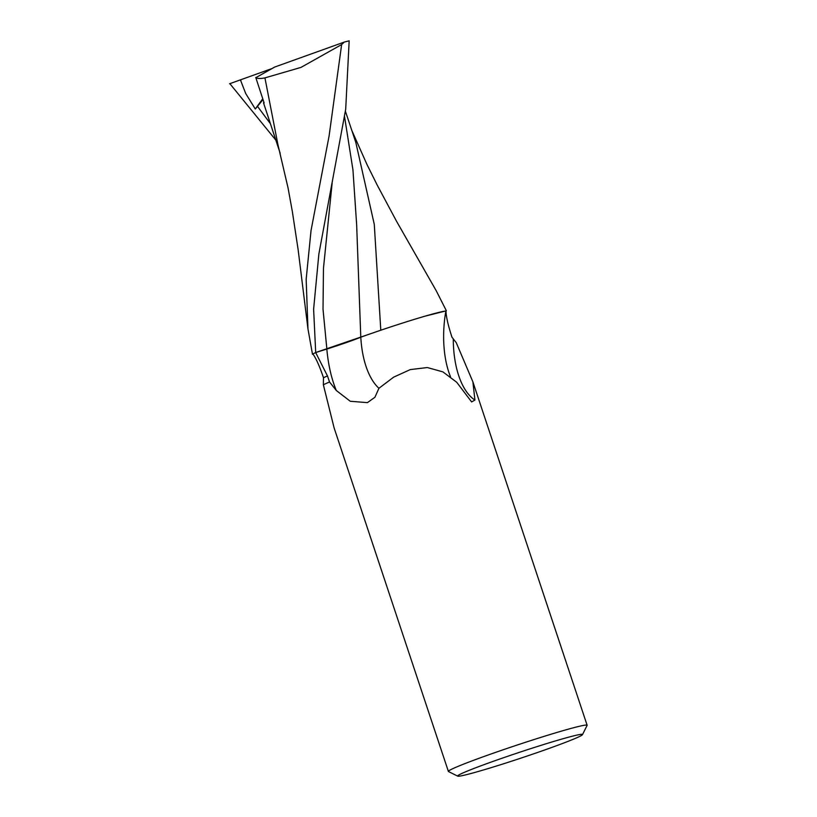 <?xml version="1.0" encoding="UTF-8"?>
<svg xmlns="http://www.w3.org/2000/svg" width="817" height="817" viewBox="0 0 817 817"><rect width="100%" height="100%" fill="white"/><g stroke="black" fill="none" stroke-linecap="round" stroke-linejoin="round"><path stroke-width="1.23" d="M549.535 748.26A65.799 2.982 -18.4 0 1 457.724 776.15A65.799 2.982 -18.4 0 1 490.578 762.281A65.799 2.982 -18.4 0 1 582.47 734.657A65.799 2.982 -18.4 0 1 549.535 748.26M457.724 776.15L448.492 771.544A73.111 3.319 -18.4 0 1 448.38 771.422A73.111 3.319 -18.4 0 1 485.002 756.134A73.111 3.319 -18.4 0 1 587.127 725.261A73.111 3.319 -18.4 0 1 587.096 725.435L582.47 734.657M367.415 402.638L350.248 401.259L336.328 390.516L329.537 381.978L327.474 375.932L315.668 352.556L326.831 349.053A30.648 1.389 161.6 0 0 360.797 337.207A77.574 37.939 -84.2 0 0 378.935 388.279L374.921 397.266L367.415 402.638M315.668 352.556A71.283 3.237 -18.4 0 0 312.901 353.996C316.005 358.193 319.529 366.108 323.481 377.74L323.358 384.766A73.111 3.319 -18.4 0 1 329.547 381.988A73.111 3.319 -18.4 0 0 323.358 384.766L334.143 428.016L448.38 771.422M344.539 116.576L352.944 169.865L356.661 224.951L360.787 337.196A61.163 2.778 -18.4 0 1 445.857 311.052L445.959 311.073C446.174 316.853 448.176 325.575 451.975 337.227L456.243 342.67L472.89 381.856L474.922 400.075L471.634 401.933L456.703 382.264L442.885 371.868L427.332 367.548L410.267 369.59L393.62 377.168L378.935 388.279M445.857 311.052A73.612 35.999 -84.2 0 0 445.551 359.174A73.612 35.999 -84.2 0 0 449.595 374.4L450.514 376.678M453.272 338.984A77.309 37.807 -84.2 0 0 474.922 400.075M323.481 377.74A71.283 3.237 -18.4 0 1 327.474 375.932M311.042 230.517L306.161 279.343L307.968 328.955L312.482 354.261A71.283 3.237 -18.4 0 1 315.699 352.536L313.616 309.224L318.865 254.046L345.693 109.212L349.165 40.85A71.283 3.237 -18.4 0 0 344.253 42.086L341.639 44.567L329.098 135.959L311.042 230.517M275.829 140.126L229.873 83.661M277.811 144.058L264.933 77.891L300.973 67.403L341.639 44.567M312.482 354.261L313.054 354.19M240.984 79.668L240.749 80.72L245.692 93.495L255.282 108.988L263.023 99.562M229.567 83.763L272.153 68.485M255.68 77.574C257.263 78.698 260.49 78.779 265.351 77.809M263.82 101.992L263.523 102.881L264.136 102.952L255.823 77.676L274.716 67.035L344.253 42.086M345.397 111.194L355.793 142.372L374.278 224.358L380.793 330.231M351.77 130.342L366.986 164.513L377.148 184.969L396.592 221.366L436.339 290.954L446.378 310.797L424.973 316.189M374.135 332.509L315.699 352.536M255.282 108.988L262.757 98.775M326.831 349.053A107.109 52.38 -84.2 0 0 336.328 390.516M257.416 106.251L270.366 123.633M240.269 79.923L240.749 80.72M332.141 183.12L323.471 268.242L323.021 309.265L326.861 349.033M472.89 381.856L587.127 725.261M277.678 143.567L288.033 187.849L292.333 211.47L298.134 249.696L307.968 328.955M263.523 102.881L280.19 153.269"/></g></svg>
